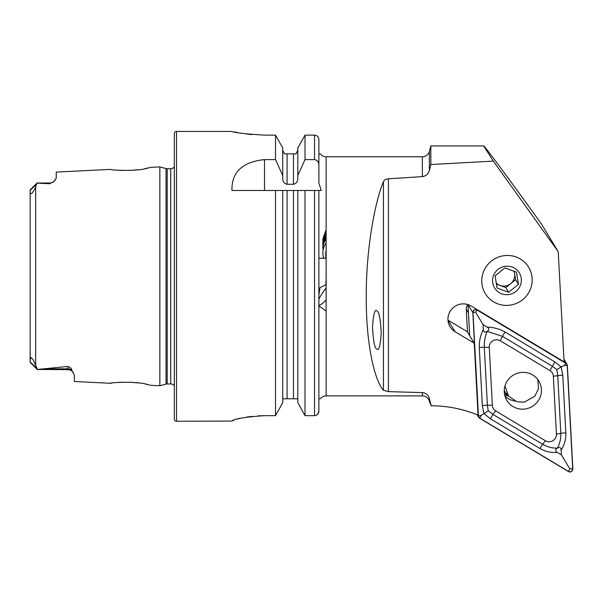 <?xml version="1.0" encoding="UTF-8"?>
<svg xmlns="http://www.w3.org/2000/svg" width="603" height="603" viewBox="0 0 603 603"><rect width="100%" height="100%" fill="white"/><g stroke="black" fill="none" stroke-linecap="round" stroke-linejoin="round"><path stroke-width="0.9" d="M30.15 356.041L30.15 360.006L31.07 357.587L33.007 359.411L37.461 369.451L67.83 366.473C70.31 367.295 71.591 368.478 71.682 370.023L74.35 375.141L74.35 381.488L110.455 383.297C109.339 382.483 137.823 381.066 147.524 384.533L150.916 385.325L159.848 385.769L159.848 166.903L166.051 168.569A4.349 4.349 0 0 0 167.182 168.712L170.717 168.712A4.349 4.349 0 0 0 174.335 166.767M149.725 385.038L145.24 384.066M138.034 382.913L130.414 382.249M122.68 382.181L116.884 382.521M150.908 167.355L147.509 168.147C137.868 171.606 109.347 170.197 110.455 169.375L110.681 169.413M323.781 258.22A18.113 17.231 0 0 1 322.876 252.83A18.113 17.231 0 0 1 326.133 242.964A18.113 17.231 180 0 0 322.876 252.83A18.113 17.231 180 0 0 323.781 258.22M325.771 258.22L325.771 253.366A15.218 14.472 0 0 1 326.133 250.23M326.133 239.052A18.113 17.231 180 0 0 322.876 248.911L322.876 239.157L326.133 229.675M326.133 267.694L326.133 273.973M326.133 296.194L326.133 303.693M325.771 284.857L326.133 278.699M318.889 299.194A15.218 3.739 126.7 0 1 326.133 288.091M430.844 145.918L483.659 145.918C483.222 144.034 509.113 179.001 541.419 223.939L558.242 251.73L564.076 361.845L471.079 306A15.218 14.902 148.8 0 0 450.049 326.736A15.218 14.902 148.8 0 0 455.046 331.71L474.252 343.243L478.058 415.166A123.178 120.638 148.8 0 0 431.198 405.774L429.374 401.251A7.244 7.244 0 0 0 422.371 395.892L326.133 395.892L326.133 156.788L422.371 156.788L422.371 176.604C426.02 176.053 428.356 173.996 429.374 170.438L430.844 164.529L430.844 145.918L429.374 151.413A7.244 7.244 0 0 1 422.371 156.788M506.965 305.404A25.356 24.836 -31.2 0 1 485.272 293.563A25.356 24.836 -31.2 0 1 485.053 268.463A25.356 24.836 -31.2 0 1 506.965 255.453A25.356 24.836 -31.2 0 1 528.658 267.295A25.356 24.836 -31.2 0 1 528.876 292.395A25.356 24.836 -31.2 0 1 506.965 305.404M73.219 372.518A6.52 6.52 0 0 0 67.83 369.662L37.461 369.451M37.032 183.011L30.15 189.9L37.032 183.011L49.71 183.011L49.71 183.734L37.032 183.116L35.66 186.576C35.283 188.498 33.889 190.872 31.469 193.676C30.271 193.593 29.833 192.704 30.15 191L30.15 196.638M110.455 169.375L56.237 172.096L56.237 178.104L54.006 181.397A6.52 6.52 0 0 1 49.71 183.011M54.006 181.397L49.71 183.734M174.335 385.905A4.349 4.349 0 0 0 170.717 383.96L167.182 383.96A4.349 4.349 0 0 0 166.051 384.111L159.848 385.769M176.513 131.424A2.171 2.171 0 0 0 174.335 133.602L174.335 419.077A2.171 2.171 0 0 0 176.513 421.248L176.513 131.424L231.944 131.424C233.858 132.652 244.728 133.889 264.544 135.14L275.518 135.14L282.732 147.991L275.518 135.14L275.518 159.599L282.732 175.518L282.732 147.991M275.518 159.599L264.498 159.599C242.361 161.921 231.514 172.217 231.944 190.48L275.518 190.48L275.518 415.663L282.732 402.623L275.518 415.663L264.544 415.663C244.72 417.035 233.851 418.844 231.944 421.067L176.513 421.248M150.908 167.348L159.848 166.903M376.739 348.873C378.79 351.481 380.289 346.273 381.224 333.24C380.478 318.949 379.068 311.57 377.003 311.11C374.953 308.502 373.453 313.718 372.518 326.743C373.265 341.034 374.674 348.413 376.739 348.873M317.66 414.291L318.889 411.133L318.889 398.787L320.336 398.787L318.889 398.787L318.889 305.751L326.133 311.148M318.934 294.452L320.005 287.601L326.133 284.684M326.133 258.22L318.889 258.22L318.889 190.48L321.271 190.48L318.889 183.033L318.889 153.803L318.889 183.033L318.889 153.886L320.336 153.886A7.244 7.244 0 0 0 326.133 156.788M320.336 398.787A7.244 7.244 0 0 1 326.133 395.892M431.198 405.774L429.374 398.515C428.364 394.995 426.027 393.028 422.371 392.606L388.422 391.633L383.433 390.277C375.058 381.088 366.074 346.295 366.247 297.098C366.074 248.127 375.058 201.688 383.433 181.646C384.103 180.056 385.769 179.114 388.422 178.812L422.371 176.604M320.336 153.886L318.889 153.886L318.889 139.61C318.655 136.926 317.208 135.441 314.54 135.14L305.012 135.14L297.807 147.991L305.012 135.14L305.012 159.599L314.54 159.599C317.397 160.179 318.844 161.996 318.889 165.041L318.889 139.61M326.133 299.925A15.218 3.739 126.7 0 1 318.889 305.291M430.844 164.529L493.322 161.107L558.242 251.73M493.322 161.107L483.659 145.918M474.252 343.243L467.265 331.703L448.059 320.17A15.218 14.902 -31.2 0 1 447.961 320.11M56.237 178.104L56.192 178.496M55.257 180.154L54.376 181.066M116.213 170.091L122.906 170.498M131.009 170.393L138.833 169.662M144.72 168.712L150.328 167.498M112.226 383.041L110.455 383.297M30.15 362.35L37.461 369.662L30.15 362.35L30.15 190.307L36.316 184.51M30.15 189.9L30.15 190.307M305.012 415.663L297.807 402.623L305.012 415.663L305.012 190.48L314.54 190.48L314.54 415.663L305.012 415.663L314.54 415.663C317.223 415.346 318.67 413.839 318.889 411.133L318.889 190.48L321.271 190.48M314.54 190.48L318.889 190.48M282.732 402.623L282.732 190.48L305.012 190.48L297.807 190.48L297.807 402.623M297.807 400.332L297.55 398.787L282.988 398.787L282.732 400.332M275.518 190.48L282.732 190.48L275.518 190.48M318.889 165.041L318.889 183.033M282.732 175.518L282.732 178.405C282.717 181.571 284.164 183.531 287.081 184.269L293.457 184.269C296.375 183.531 297.822 181.571 297.807 178.405L297.807 147.991M297.807 175.518L305.012 159.599M296.005 153.886L297.807 150.245L296.005 153.886L284.533 153.886L282.732 150.245L284.533 153.886M286.026 153.886L287.081 153.886L287.081 184.269M234.431 131.967L237.439 132.562M246.423 133.979L252.009 134.582M231.944 421.067L234.311 419.937M237.514 418.995L241.471 418.052M246.386 417.125L252.039 416.349M258.144 415.844L264.544 415.663M326.133 231.635A18.113 17.231 180 0 0 322.876 241.501L322.876 242.73A18.113 17.231 180 0 1 326.133 232.871M326.133 234.416A18.113 17.231 180 0 0 322.891 245.044M326.133 235.961A18.113 17.231 180 0 0 322.891 246.589M326.133 237.507A18.113 17.231 180 0 0 322.891 248.135M532.698 374.968A18.693 18.309 148.8 0 0 509.852 377.832A18.693 18.309 148.8 0 0 506.852 400.445A18.693 18.309 148.8 0 0 512.995 406.558A18.693 18.309 148.8 0 0 535.833 403.693A18.693 18.309 148.8 0 0 538.833 381.081A18.693 18.309 148.8 0 0 532.698 374.968M504.967 396.156A18.693 18.309 148.8 0 0 508.186 398.606A18.693 18.309 148.8 0 0 514.992 401.033M492.342 405.291A7.244 7.093 148.8 0 0 495.719 410.907L545.398 440.74A7.244 7.093 148.8 0 0 556.418 434.115L553.35 376.234A7.244 7.093 148.8 0 0 549.974 370.619L500.286 340.785A7.244 7.093 148.8 0 0 489.274 347.411L492.342 405.291L487.375 405.148L488.211 410.839L492.953 414.412L495.719 410.907M478.315 416.017A2.902 2.842 148.8 0 0 479.671 418.263L568.441 471.576A2.902 2.842 148.8 0 0 572.85 468.923L567.37 365.508A2.902 2.842 148.8 0 0 566.021 363.262L477.244 309.95A2.902 2.842 148.8 0 0 472.842 312.603L478.315 416.017L477.712 415.022M468.026 304.613A2.902 2.842 148.8 0 0 468.034 304.658L469.677 335.683L468.463 312.859L466.285 309.256L467.491 332.08M479.747 418.143L568.523 471.456A2.751 2.698 148.8 0 0 572.707 468.938L567.227 365.516A2.751 2.698 148.8 0 0 565.946 363.383L477.169 310.07A2.751 2.698 148.8 0 0 472.986 312.588L478.465 416.01A2.751 2.698 148.8 0 0 479.747 418.143L481.028 415.542L478.465 416.01M490.277 418.701L492.953 414.412L542.632 444.253C547.388 446.959 552.288 448.255 557.33 448.135C555.159 449.559 555.137 450.984 557.278 452.401C551.3 452.921 545.534 451.632 539.964 448.534L490.277 418.701L483.862 413.409L482.34 405.502L479.272 347.622C479.121 341.208 480.478 335.155 483.335 329.449C483.591 332.004 484.865 332.652 487.134 331.401A17.283 16.929 148.8 0 0 487.134 331.401C489.319 329.962 489.335 328.537 487.201 327.12L483.078 324.64L475.548 312.12L477.169 310.07M487.201 327.12C493.578 327.271 499.563 328.914 505.156 332.049L554.843 361.89L561.114 366.941L564.325 365.433L565.946 363.383M488.211 410.839L481.028 415.542M483.078 324.64L483.335 329.449M557.278 452.401L561.401 454.881L569.805 468.855L568.523 471.456M565.848 432.962A5.073 0.904 177 0 0 560.813 433.316L557.745 375.435L556.803 369.579L561.114 366.941L562.78 375.089L565.848 432.962C565.976 439.338 564.408 445.037 561.144 450.072C560.88 447.516 559.614 446.868 557.345 448.119C559.818 443.725 560.971 438.788 560.813 433.316L556.418 434.115M561.401 454.881L561.144 450.072M556.803 369.579L552.167 366.172L502.487 336.338L487.149 331.394C485.053 336.444 484.111 341.735 484.315 347.268L489.274 347.411M504.982 385.98L508.57 396.163L516.899 401.711L524.278 402.171L534.831 396.216L538.509 388.664L537.853 379.626M504.357 393.058L508.744 396.375M507.877 395.892A22.462 22.002 -31.2 0 1 504.688 395.04M513.892 271.079A10.869 10.643 -31.2 0 1 496.118 282.958M497.829 303.874A25.356 24.836 -31.2 0 1 483.455 271.817A25.356 24.836 -31.2 0 1 516.1 256.984A25.356 24.836 -31.2 0 1 530.474 289.048A25.356 24.836 -31.2 0 1 497.829 303.874M508.668 292.274L518.399 284.36L516.492 272.179L504.862 267.913L495.131 275.827L497.03 288.008L508.668 292.274L505.842 287.601L515.573 279.686L514.246 271.222M512.181 267.031A14.495 14.193 -31.2 0 1 520.397 285.355A14.495 14.193 -31.2 0 1 501.749 293.827A14.495 14.193 -31.2 0 1 493.533 275.503A14.495 14.193 -31.2 0 1 512.181 267.031M496.314 284.111L505.842 287.601M515.573 279.686L518.399 284.36M467.755 304.523A7.244 7.093 148.8 0 0 466.285 309.256M71.682 370.023A6.52 6.128 -0 0 0 67.83 368.84L67.83 366.473M67.83 369.662L67.83 368.84L46.665 368.84M166.051 384.111L166.051 168.569M170.717 383.96L170.717 168.712M167.182 383.96L167.182 168.712M35.66 364.491L35.66 186.576M429.374 151.413L429.374 170.438M422.371 392.606L422.371 395.892M429.374 398.515L429.426 401.462M388.422 391.633L388.422 178.812M293.457 398.787L293.457 190.48M287.081 398.787L287.081 190.48M314.54 159.599L314.54 135.14M293.457 184.269L293.457 153.886M264.498 159.599L264.498 190.48M36.971 368.38L30.15 361.966M383.433 390.277L383.433 181.646M448.059 320.17L455.046 331.71M468.034 304.658L472.842 312.603M477.011 309.565L477.244 309.95M563.971 359.87L566.021 363.262M475.548 312.12L472.986 312.588M569.805 468.855L572.707 468.938M564.325 365.433L567.227 365.516M479.272 347.622A5.073 0.904 -3 0 1 484.315 347.268L487.375 405.148L482.34 405.502M505.156 332.049A5.073 0.912 -59 0 0 502.487 336.338L500.286 340.785M554.843 361.89L549.974 370.619M562.78 375.089L553.35 376.234M539.964 448.534A5.073 0.912 121 0 1 542.632 444.253L545.398 440.74M71.87 371.064L72.631 371.772M477.199 414.811L478.714 417.314M563.933 359.184L566.971 364.212M508.57 396.163L504.259 390.767"/></g></svg>
